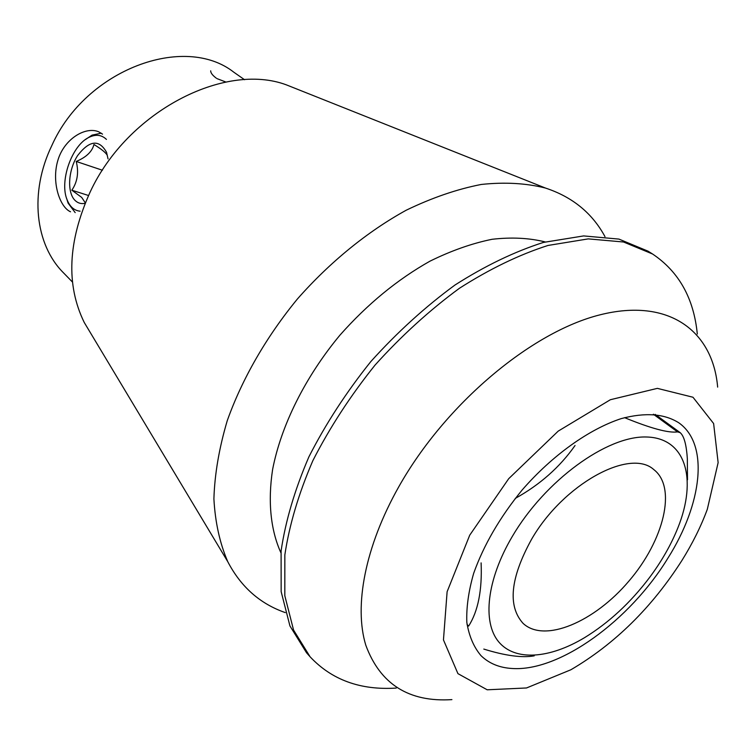 <?xml version="1.0" encoding="UTF-8"?>
<svg xmlns="http://www.w3.org/2000/svg" width="756" height="756" viewBox="0 0 756 756"><rect width="100%" height="100%" fill="white"/><g stroke="black" fill="none" stroke-linecap="round" stroke-linejoin="round"><path stroke-width="1.13" d="M531.43 539.538C563.04 484.246 629.88 447.779 653.808 469.589C677.055 487.44 663.891 540.342 629.011 580.977C594.509 621.933 544.414 643.422 523.058 623.35C507.503 606.085 510.291 578.151 531.43 539.538M70.525 211.784C59.885 207.238 51.38 182.442 57.768 160.688C63.958 138.896 85.702 125.959 98.885 131.894L102.532 134.143M75.184 212.625L68.078 203.081L66.575 198.289M85.333 139.633L92.062 135.116L101.257 133.188M216.216 78.104C212.502 75.317 210.659 72.888 210.688 70.818M483.802 649.083C505.31 655.754 522.122 658.013 534.227 655.849M624.541 417.643C650.935 428.454 668.606 433.207 677.537 431.893L680.192 432.678C684.057 435.995 686.439 444.698 687.336 458.788L687.497 479.805M515.233 498.431C539.973 484.709 559.903 467.066 575.042 445.511M467.057 624.513L468.635 626.062C478.094 611.245 482.252 590.181 481.109 562.88M681.95 560.432C651.842 607.54 614.817 643.989 570.875 669.769L526.516 687.969L487.195 689.793L457.938 673.643L443.46 639.907L447.117 591.721L469.722 535.182L508.712 478.68L558.212 431.118L610.385 399.716L657.361 388.367L692.978 397.24L713.617 423.521L718.134 462.625L707.304 509.327C701.001 526.384 692.543 543.422 681.95 560.432M667.898 558.174C630.003 620.307 559.969 671.697 512.256 668.502C499.508 667.784 489.085 663.503 480.996 655.65C473.738 647.042 469.013 635.966 466.83 622.424C466.244 607.654 468.531 591.287 473.662 573.341C483.717 545.095 499.858 517.331 522.094 490.058C552.286 455.339 588.981 429.172 621.243 418.607C645.246 412.237 664.467 413.664 678.926 422.887C709.43 444.49 702.107 504.025 667.898 558.174M244.547 79.72L233.906 72.274C184.445 33.321 85.882 69.354 51.928 145.341C29.04 192.487 35.22 244.708 63.428 272.765L72.481 282.073M717.652 387.11C712.861 331.081 668.947 297.439 599.99 314.836C531.317 331.95 445.331 403.997 398.781 486.779C364.959 546.768 353.884 606.151 365.791 645.189C380.183 684.199 408.883 702.343 451.908 699.621M396.248 688.073C360.48 690.37 331.761 679.937 310.083 656.784L293.555 630.032L284.814 595.728L284.842 554.923C289.321 524.966 298.667 493.545 312.861 460.65C329.72 427.612 350.463 395.747 375.08 365.053C401.427 335.815 429.55 310.225 459.44 288.272C489.623 268.975 519.136 254.706 547.977 245.464L588.253 238.887L623.52 241.996L652.579 254.016C678.916 271.688 693.819 298.355 697.306 334.029M310.083 656.784L306.52 652.74L289.945 625.968L281.156 591.674L281.1 550.907C285.522 520.997 294.793 489.633 308.911 456.822C325.694 423.87 346.361 392.09 370.894 361.491C397.155 332.356 425.193 306.851 455.027 284.993C485.144 265.781 514.609 251.597 543.422 242.421L583.66 235.919L618.928 239.094L648.015 251.153L652.579 254.016M280.911 552.778C270.743 530.343 267.662 501.852 272.614 469.467C281.109 425.552 305.122 377.074 339.935 335.163C367.444 304.101 397.476 279.427 430.022 261.141C451.351 250.652 472.046 243.366 492.099 239.283C511.462 237.063 529.172 237.942 545.227 241.939M285.295 612.606C260.055 603.836 240.871 586.864 227.764 561.68C219.826 543.29 215.195 522.358 213.901 498.884C214.657 474.201 219.117 448.138 227.254 420.686C242.052 379.058 266.178 337.034 297.401 298.998C329.928 262.058 367.529 231.497 406.237 210.206C432.026 197.76 457.03 189.17 481.27 184.455C504.649 181.969 526.053 183.16 545.482 188.055C572.443 196.938 592.279 213.135 604.989 236.647M90.956 333.661L84.247 322.481C65.867 284.899 67.842 241.391 90.181 191.948C127.367 111.661 224.362 61.727 286.326 84.842L298.44 89.662M512.266 536.505C486.684 579.833 482.224 622.112 498.648 641.806C515.138 661.528 549.574 658.684 584.568 637.658C608.816 622.783 630.466 602.759 649.517 577.565C661.595 561.368 671.026 544.849 677.811 528.009C697.467 479.446 686.051 437.762 646.323 436.996C606.945 435.673 544.991 480.599 512.266 536.505M225.902 82.035L216.953 78.605M80.127 211.198C74.334 210.593 70.043 206.908 67.246 200.151C59.006 181.525 71.943 144.67 89.492 137.119C96.059 134.105 101.71 134.861 106.435 139.406M108.042 158.864L106.53 152.277C99.102 139.104 89.444 140.219 77.575 155.623C68.068 170.308 66.849 192.903 75.298 200.652C78.048 203.194 81.298 204.082 85.069 203.345M106.53 152.277L107.22 155.216C105.727 152.589 101.313 149.017 93.952 144.5C92.175 151.597 86.269 157.248 76.224 161.453C78.945 172.311 77.49 181.894 71.839 190.2L81.695 197.41L85.173 202.665M102.429 170.242L76.224 161.453M88.499 195.492L71.839 190.2M653.364 414.231L677.537 431.893M655.15 414.382L680.202 432.659M84.247 322.481L227.764 561.68M286.326 84.842L545.482 188.055M67.246 200.151L68.078 203.081M89.492 137.119L92.062 135.116"/></g></svg>
